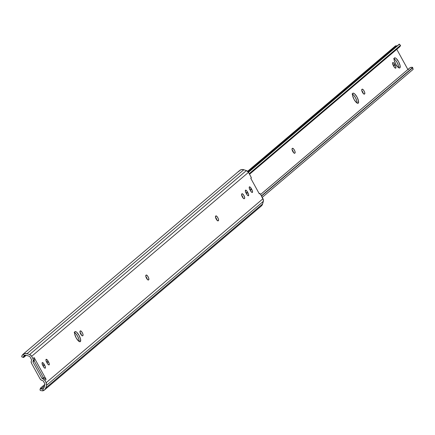 <?xml version="1.0" encoding="UTF-8"?>
<svg xmlns="http://www.w3.org/2000/svg" width="435" height="435" viewBox="0 0 435 435"><rect width="100%" height="100%" fill="white"/><g stroke="black" fill="none" stroke-linecap="round" stroke-linejoin="round"><path stroke-width="0.65" d="M250.739 191.21L250.299 190.264L251.794 189.491A2.681 0.881 -117.4 0 1 252.343 192.449A2.681 0.881 -117.4 0 1 250.424 190.655L249.967 189.818A2.681 0.881 -117.4 0 1 249.364 186.892L250.228 187.17L251.338 188.654L252.398 190.889L252.398 192.417L251.539 192.139L250.424 190.655L249.364 188.42L249.364 186.892A2.681 0.881 -117.4 0 1 249.418 186.854A2.681 0.881 -117.4 0 1 251.338 188.654L249.837 189.432A2.681 0.881 62.6 0 0 249.559 188.964M80.35 341.6A5.66 1.854 -117.4 0 1 80.23 341.676A5.66 1.854 -117.4 0 1 76.076 337.69A5.66 1.854 -117.4 0 1 74.907 331.704L75.668 331.606L76.729 332.28L79.078 335.423L80.573 339.278L80.35 341.6L79.589 341.692L78.528 341.018L76.179 337.881L74.679 334.02L74.907 331.704A5.66 1.854 -117.4 0 1 75.021 331.622A5.66 1.854 -117.4 0 1 79.175 335.608A5.66 1.854 -117.4 0 1 80.35 341.6L80.1 341.725L80.35 341.6M43.614 366.939L43.174 365.998L44.674 365.221A2.681 0.881 -117.4 0 1 45.218 368.184A2.681 0.881 -117.4 0 1 43.299 366.384L42.842 365.552A2.681 0.881 -117.4 0 1 42.239 362.627L43.38 363.181L44.674 365.221L45.381 367.048L45.273 368.146L44.413 367.874L43.299 366.384L42.244 364.149L42.239 362.627A2.681 0.881 -117.4 0 1 42.293 362.589A2.681 0.881 -117.4 0 1 44.212 364.389L42.712 365.166A2.681 0.881 62.6 0 0 42.434 364.693M47.486 363.655L47.045 362.714L48.546 361.936A2.681 0.881 -117.4 0 1 49.09 364.9A2.681 0.881 -117.4 0 1 47.17 363.1L46.714 362.268A2.681 0.881 -117.4 0 1 46.11 359.343L47.252 359.897L48.546 361.936L49.253 363.763L49.144 364.862L48.285 364.59L47.17 363.1L46.115 360.865L46.11 359.343A2.681 0.881 -117.4 0 1 46.164 359.305A2.681 0.881 -117.4 0 1 48.084 361.104L46.583 361.882A2.681 0.881 62.6 0 0 46.306 361.409M246.868 194.494L246.427 193.553L247.923 192.776A2.681 0.881 -117.4 0 1 248.472 195.739A2.681 0.881 -117.4 0 1 246.553 193.939L246.096 193.102A2.681 0.881 -117.4 0 1 245.492 190.177L246.357 190.454L247.466 191.938L248.526 194.173L248.526 195.701L247.667 195.424L246.553 193.939L245.492 191.704L245.492 190.177A2.681 0.881 -117.4 0 1 245.547 190.144A2.681 0.881 -117.4 0 1 247.466 191.938L245.965 192.716A2.681 0.881 62.6 0 0 245.688 192.248M251.169 178.154L250.794 178.35L251.169 178.154A1.191 0.391 62.6 0 0 251.207 178.132A1.191 0.391 -117.4 0 1 251.185 178.149A1.191 0.391 -117.4 0 1 251.169 178.154L250.761 178.296L251.169 178.154M23.838 355.971L24.349 355.564L23.523 356.444L23.593 357.51L26.236 355.27L23.593 357.51A3.578 0.647 -71.6 0 1 23.572 357.505A3.578 0.647 -71.6 0 1 23.419 356.896L25.393 355.221L23.419 356.896L23.838 355.971L25.002 355.292L22.74 354.541L21.75 356.341A3.578 0.647 108.4 0 0 21.908 356.95L22.239 356.907L21.783 356.787L21.815 355.933L22.74 354.541A4.622 4.355 49.7 0 1 27.003 353.698L243.823 169.742L246.384 170.591L243.823 169.742L27.003 353.698L29.564 354.552L246.384 170.591L248.477 172.347A3.578 3.366 -130.3 0 0 246.384 170.591L29.564 354.552A3.578 3.366 49.7 0 1 31.657 356.303L248.477 172.347L250.941 176.833A1.191 0.391 -117.4 0 1 251.207 178.132L251.049 177.04L248.477 172.347L31.657 356.303L32.935 358.63L34.153 357.592L46.105 379.336L44.887 380.369L46.164 382.691L262.985 198.735L260.255 193.847L259.755 193.439L259.352 193.923L250.761 178.296L259.352 193.923L259.608 193.51A1.191 0.391 -117.4 0 1 259.662 193.45A1.191 0.391 -117.4 0 1 260.516 194.249L263.414 200.051L262.626 203.939L261.283 206.043M148.487 279.966L147.623 279.694L146.274 277.737L145.747 275.997L146.155 275.072L147.296 275.632L148.368 277.302L148.895 279.042L148.487 279.966A2.681 0.881 -117.4 0 1 148.433 280.004A2.681 0.881 -117.4 0 1 146.464 278.117A2.681 0.881 -117.4 0 1 145.91 275.279L146.155 275.072A2.681 0.881 -117.4 0 1 146.209 275.034A2.681 0.881 -117.4 0 1 148.177 276.921A2.681 0.881 -117.4 0 1 148.732 279.759L148.487 279.966M82.666 335.815L81.802 335.537L80.453 333.58L79.926 331.845L80.334 330.915L81.475 331.475L82.547 333.15L83.074 334.885L82.666 335.815A2.681 0.881 -117.4 0 1 82.612 335.847A2.681 0.881 -117.4 0 1 80.644 333.96A2.681 0.881 -117.4 0 1 80.089 331.122L80.334 330.915A2.681 0.881 -117.4 0 1 80.388 330.883A2.681 0.881 -117.4 0 1 82.356 332.77A2.681 0.881 -117.4 0 1 82.911 335.608L82.666 335.815M218.18 220.839L217.032 220.279L215.967 218.609L215.439 216.869L215.847 215.945L216.989 216.499L218.06 218.174L218.587 219.914L218.18 220.839A2.681 0.881 -117.4 0 1 218.125 220.877A2.681 0.881 -117.4 0 1 216.157 218.99A2.681 0.881 -117.4 0 1 215.602 216.151L215.847 215.945A2.681 0.881 -117.4 0 1 215.901 215.907A2.681 0.881 -117.4 0 1 217.87 217.794A2.681 0.881 -117.4 0 1 218.424 220.632L218.18 220.839M244.546 198.463L243.709 198.599L242.594 197.354L241.729 195.511L241.729 193.983L242.572 193.847L243.948 195.538L244.715 197.746L244.307 198.67A2.681 0.881 -117.4 0 1 244.247 198.708A2.681 0.881 -117.4 0 1 242.284 196.821A2.681 0.881 -117.4 0 1 241.729 193.983L241.969 193.776A2.681 0.881 -117.4 0 1 242.029 193.738A2.681 0.881 -117.4 0 1 243.992 195.625A2.681 0.881 -117.4 0 1 244.546 198.463L244.024 198.735L244.546 198.463M45.017 384.116L43.163 380.837L41.303 380.108L40.085 378.88L31.537 363.328L31.162 361.664L31.576 359.756L29.803 356.434L26.551 355.351L25.002 355.292A2.838 2.67 49.7 0 1 26.551 355.351L29.803 356.434L31.505 359.538A0.598 0.56 49.7 0 1 31.565 359.984L31.255 361.11A2.98 2.806 49.7 0 0 31.537 363.328L40.085 378.88A2.98 2.806 49.7 0 0 41.831 380.342L42.962 380.723A0.598 0.56 49.7 0 1 43.315 381.017L45.017 384.116L44.136 387.34A2.838 2.67 49.7 0 1 43.326 388.624L42.081 389.162L41.004 388.89L44.533 385.894L41.004 388.89A3.578 1.006 -164.7 0 1 40.45 388.172L41.483 389.113L43.326 388.624L44.136 387.34L45.017 384.116M250.707 191.123A2.681 0.881 62.6 0 0 250.299 190.264L249.293 188.578M147.34 279.439L145.796 276.41A2.681 0.881 62.6 0 1 147.329 279.395M79.197 341.529L78.844 339.153L77.577 336.201L75.82 333.656L74.168 332.383M43.582 366.857A2.681 0.881 62.6 0 0 43.174 365.998L42.168 364.312M47.453 363.568A2.681 0.881 62.6 0 0 47.045 362.714L46.039 361.028M81.519 335.282L79.975 332.253A2.681 0.881 62.6 0 1 81.508 335.238M217.032 220.311L215.488 217.277M243.154 198.142L241.615 195.114M246.835 194.407A2.681 0.881 62.6 0 0 246.427 193.553L245.422 191.862M243.823 169.742A4.622 4.355 -130.3 0 0 239.56 170.58L241.545 169.585L243.823 169.742M44.952 384.355L40.45 388.172L44.952 384.355M44.974 384.29L40.45 388.172L44.974 384.29M39.998 389.831L40.151 389.483L39.998 389.831A3.578 1.006 15.3 0 0 40.553 390.543L39.998 389.831L40.471 388.308M44.484 389.988L261.299 206.027A4.622 4.355 -130.3 0 0 262.626 203.939L45.805 387.895A4.622 4.355 49.7 0 1 42.712 390.869L40.553 390.543L42.712 390.869L43.326 388.624L42.712 390.869L44.669 389.82L45.805 387.895L262.626 203.939L263.316 201.4L46.501 385.361L45.805 387.895L46.501 385.361L263.316 201.4A3.578 3.366 -130.3 0 0 262.985 198.735L46.164 382.691A3.578 3.366 49.7 0 1 46.501 385.361L46.442 383.333L44.887 380.369L46.105 379.336A2.98 2.806 -130.3 0 0 44.359 377.874L43.141 378.907L44.887 380.369A2.98 2.806 49.7 0 0 43.141 378.907L42.092 378.559L43.141 378.907L44.359 377.874L46.105 379.336L34.153 357.592L32.935 358.63L33.305 360.294L32.929 361.893L42.092 378.559L43.31 377.526L44.359 377.874L43.31 377.526L42.092 378.559L32.929 361.893L34.147 360.854L43.31 377.526L34.147 360.854L32.929 361.893L33.212 360.849L34.43 359.816A2.98 2.806 -130.3 0 0 34.153 357.592L34.528 359.261L34.147 360.854L34.43 359.816L33.212 360.849A2.98 2.806 49.7 0 0 32.935 358.63L31.266 355.727L29.564 354.552L27.003 353.698L24.73 353.546L22.74 354.541L25.002 355.292L24.349 355.564M21.908 356.95A3.578 0.647 108.4 0 0 21.924 356.956L23.572 357.505M238.712 171.607L239.56 170.58M259.233 193.7L259.608 193.51L259.233 193.7M247.923 192.776L246.427 193.553L245.965 192.716L247.466 191.938L247.923 192.776M243.149 198.099A2.681 0.881 62.6 0 0 241.632 195.13M217.897 220.904L218.424 220.632L217.897 220.904M217.021 220.262A2.681 0.881 62.6 0 0 215.504 217.293M82.384 335.874L82.911 335.608L82.384 335.874M48.546 361.936L47.045 362.714L46.583 361.882L48.084 361.104L48.546 361.936M44.674 365.221L43.174 365.998L42.712 365.166L44.212 364.389L44.674 365.221M79.197 341.513A5.66 1.854 62.6 0 0 77.778 336.57A5.66 1.854 62.6 0 0 74.559 332.563M148.204 280.031L148.732 279.759L148.204 280.031M251.794 189.491L250.299 190.264L249.837 189.432L251.338 188.654L251.794 189.491M399.863 67.865A5.66 1.854 -117.4 0 1 399.749 67.942A5.66 1.854 -117.4 0 1 395.594 63.956A5.66 1.854 -117.4 0 1 394.425 57.969L395.187 57.877L396.247 58.551L398.59 61.688L400.091 65.549L399.863 67.865L399.102 67.958L398.047 67.284L395.698 64.146L394.197 60.286L394.425 57.969A5.66 1.854 -117.4 0 1 394.54 57.888A5.66 1.854 -117.4 0 1 398.694 61.873A5.66 1.854 -117.4 0 1 399.863 67.865L399.618 67.996L399.863 67.865M358.25 103.171A5.66 1.854 -117.4 0 1 358.135 103.253A5.66 1.854 -117.4 0 1 353.981 99.267A5.66 1.854 -117.4 0 1 352.812 93.275L353.573 93.182L354.634 93.857L356.977 96.994L358.478 100.855L358.25 103.171L357.488 103.264L356.428 102.589L354.085 99.452L352.584 95.591L352.812 93.275A5.66 1.854 -117.4 0 1 352.926 93.199A5.66 1.854 -117.4 0 1 357.081 97.179A5.66 1.854 -117.4 0 1 358.25 103.171L358.005 103.302L358.25 103.171M394.105 66.925L393.664 65.984L395.165 65.206A2.681 0.881 -117.4 0 1 395.714 68.17A2.681 0.881 -117.4 0 1 393.789 66.37L393.332 65.538A2.681 0.881 -117.4 0 1 392.729 62.613L393.593 62.89L394.708 64.375L395.763 66.609L395.768 68.137L394.904 67.86L393.789 66.37L392.734 64.141L392.729 62.613A2.681 0.881 -117.4 0 1 392.789 62.575A2.681 0.881 -117.4 0 1 394.708 64.375L393.207 65.152A2.681 0.881 62.6 0 0 392.925 64.684M398.716 67.795L398.362 65.419L397.095 62.466L395.339 59.921L393.686 58.649M293.603 152.701L292.059 149.673M352.464 94.134A5.66 1.854 62.6 0 1 355.678 98.147A5.66 1.854 62.6 0 1 357.102 103.09L356.749 100.73L355.482 97.772L353.726 95.227L352.073 93.96M363.296 93.574L361.751 90.54M394.072 66.843A2.681 0.881 62.6 0 0 393.664 65.984L392.658 64.298M409.476 68.186L410.906 67.338L412.32 67.256L413.152 69.339L262.24 197.381L413.152 69.339L412.679 67.865L261.533 196.098L412.679 67.865L261.408 195.875L412.69 67.523L410.906 67.338A4.622 4.355 -130.3 0 0 409.58 68.094L260.636 194.467M407.883 69.518L260.63 194.45L407.883 69.518L396.78 49.318L407.938 69.595M292.418 148.335L293.56 148.895L294.631 150.564L295.158 152.304L294.751 153.229L293.886 152.957L292.537 150.999L292.01 149.259L292.418 148.335A2.681 0.881 -117.4 0 1 292.472 148.297A2.681 0.881 -117.4 0 1 294.441 150.184A2.681 0.881 -117.4 0 1 294.995 153.022L294.751 153.229A2.681 0.881 -117.4 0 1 294.696 153.267A2.681 0.881 -117.4 0 1 292.728 151.38A2.681 0.881 -117.4 0 1 292.173 148.542L292.418 148.335M361.866 89.414L362.708 89.278L363.818 90.523L364.682 92.367L364.688 93.895L363.845 94.031L362.469 92.34L361.702 90.132L362.11 89.208A2.681 0.881 -117.4 0 1 362.165 89.17A2.681 0.881 -117.4 0 1 364.128 91.056A2.681 0.881 -117.4 0 1 364.688 93.895L364.443 94.101A2.681 0.881 -117.4 0 1 364.389 94.139A2.681 0.881 -117.4 0 1 362.42 92.253A2.681 0.881 -117.4 0 1 361.866 89.414M399.319 44.087L400.602 45.534L249.32 173.886L400.602 45.534L249.217 173.695L400.358 45.457L399.363 44.25L248.445 172.298L399.319 44.087L248.363 172.162L399.319 44.087L400.624 45.599M400.14 46.442L398.928 47.279M397.492 45.876L396.383 45.822A1.191 1.12 -130.3 0 0 395.85 45.811L396.383 45.822L248.021 171.694L396.383 45.822A2.838 2.67 -130.3 0 0 397.177 45.903M395.85 45.811L247.781 171.439L395.85 45.811A2.186 2.061 -130.3 0 0 395.007 46.23L395.85 45.811M408.498 69.524L408.922 68.801M394.697 46.561L247.607 171.287M412.701 67.555L413.049 69.176M412.69 67.523L412.679 67.865M393.207 65.152L394.708 64.375L395.165 65.206L393.664 65.984L393.207 65.152M363.285 93.525A2.681 0.881 62.6 0 0 361.768 90.556M293.592 152.658A2.681 0.881 62.6 0 0 292.075 149.689M398.716 67.784A5.66 1.854 62.6 0 0 397.291 62.841A5.66 1.854 62.6 0 0 394.077 58.828M251.185 178.149L250.794 178.35M239.658 170.493L22.837 354.449M40.02 389.711L40.45 388.156M259.222 193.684L259.662 193.45M399.895 46.67L249.521 174.256"/></g></svg>
